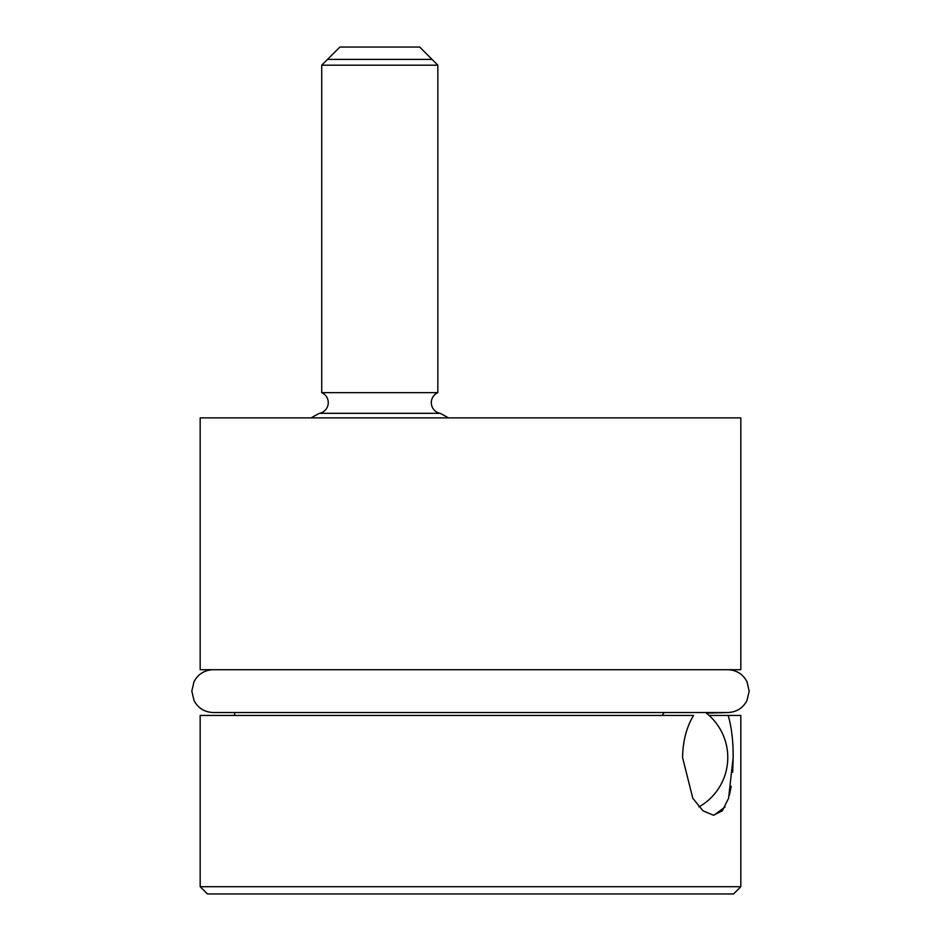 <?xml version="1.0" encoding="UTF-8"?>
<svg xmlns="http://www.w3.org/2000/svg" width="941" height="941" viewBox="0 0 941 941"><rect width="100%" height="100%" fill="white"/><g stroke="black" fill="none" stroke-linecap="round" stroke-linejoin="round"><path stroke-width="1.41" d="M200.174 886.693L740.826 886.693L733.568 893.95L207.432 893.95L200.174 886.693L200.174 715.431L693.564 715.431C686.518 727.087 682.86 741.12 682.578 757.517L692.799 798.321L703.045 810.871L713.466 815.212L722.288 810.871L728.569 798.309L733.157 757.517L732.686 772.279M470.5 417.886L740.826 417.886L740.826 669.71L200.174 669.71L200.174 417.886L470.5 417.886M731.204 786.253L729.416 795.239M724.982 807.037L713.925 815.2M740.826 886.693L740.826 715.431L728.158 715.431C731.592 727.075 733.262 741.108 733.157 757.517L733.074 750.906M733.051 750.412L732.968 747.942M664.158 712.525L662.205 715.431M728.158 715.431L709.079 715.431M727.758 669.71C736.45 670.051 742.861 674.05 746.989 681.696L749.177 691.117L746.989 700.527C742.861 708.185 736.45 712.184 727.758 712.525L698.81 712.525M311.153 417.886A134.257 134.257 0 0 1 319.47 413.322L440.094 413.322A10.88 10.88 0 0 1 437.847 392.668L321.728 392.668A10.88 10.88 0 0 1 319.47 413.322M448.422 417.886A134.257 134.257 0 0 0 440.094 413.322M321.728 392.668L321.728 65.188L437.847 65.188L437.847 392.668L321.728 392.668M437.847 65.188L419.698 47.05L339.877 47.05L321.728 65.188M327.539 59.389L432.037 59.389M706.35 713.113L727.758 712.525M213.242 669.71C204.55 670.051 198.139 674.05 194.011 681.696L191.823 691.117L194.011 700.527C198.139 708.185 204.55 712.184 213.242 712.525L699.139 712.525M698.928 806.919A56.719 56.719 0 0 0 705.597 712.525M234.65 715.431L234.65 712.525"/></g></svg>

